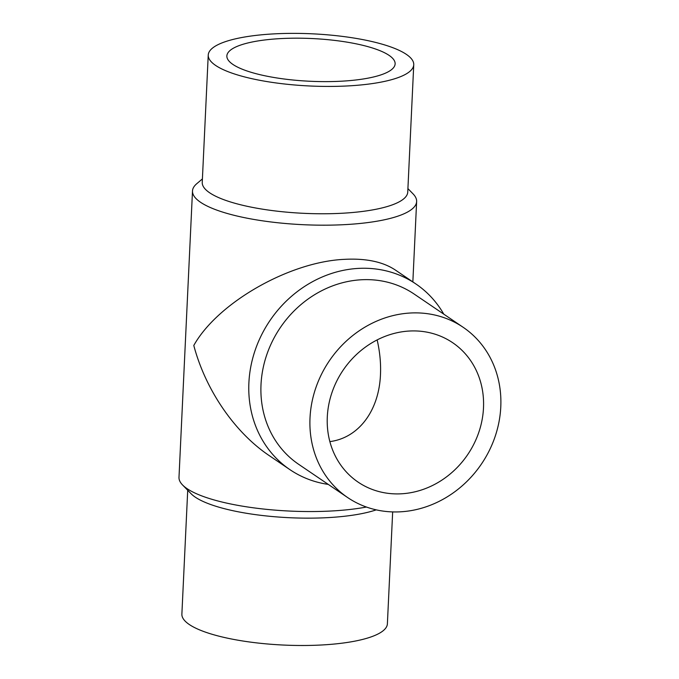 <?xml version="1.0" encoding="UTF-8"?>
<svg xmlns="http://www.w3.org/2000/svg" width="679" height="679" viewBox="0 0 679 679"><rect width="100%" height="100%" fill="white"/><g stroke="black" fill="none" stroke-linecap="round" stroke-linejoin="round"><path stroke-width="1.02" d="M342.318 81.149A84.221 21.38 -177.3 0 1 226.862 55.933A84.221 21.38 -177.3 0 1 279.68 38.652A84.221 21.38 -177.3 0 1 395.127 63.868A84.221 21.38 -177.3 0 1 342.318 81.149M329.867 441.605C358.58 437.938 379.009 410.88 380.478 374.587C380.987 363.384 379.875 351.824 377.151 339.907M366.431 507.043A112.196 28.484 -177.3 0 1 182.575 484.984A112.196 28.484 -177.3 0 1 178.993 477.329L192.496 190.969A112.196 28.484 -177.3 0 1 196.783 183.686L202.401 178.917M407.909 188.601L413.061 193.88A112.196 28.484 -177.3 0 1 416.634 201.536A112.196 28.484 -177.3 0 1 303.224 224.698A112.196 28.484 -177.3 0 1 192.496 190.969M415.904 283.975L395.22 269.945C382.837 261.763 365.981 258.232 344.643 259.336C289.568 261.661 217.653 302.707 193.795 345.458C205.508 389.839 234.628 432.353 269.249 455.626L289.933 469.656A112.196 100.229 -55.8 0 1 255.058 350.517A112.196 100.229 -55.8 0 1 358.028 268.417A112.196 100.229 -55.8 0 1 415.904 283.975A112.196 100.229 -55.8 0 1 443.777 314.148M328.271 484.399A112.196 100.229 -55.8 0 1 289.933 469.656M347.64 497.546L298.633 464.292A102.868 91.903 -55.8 0 1 266.66 355.049A102.868 91.903 -55.8 0 1 361.075 279.782A102.868 91.903 -55.8 0 1 414.139 294.041L463.146 327.286A102.868 91.903 -55.8 0 1 481.445 464.012A102.868 91.903 -55.8 0 1 347.64 497.546A102.868 91.903 -55.8 0 1 315.667 388.303A102.868 91.903 -55.8 0 1 410.082 313.027A102.868 91.903 -55.8 0 1 463.146 327.286M409.225 331.038A84.221 75.242 -55.8 0 1 452.681 342.717A84.221 75.242 -55.8 0 1 467.661 454.658A84.221 75.242 -55.8 0 1 358.105 482.115A84.221 75.242 -55.8 0 1 331.929 392.674A84.221 75.242 -55.8 0 1 409.225 331.038M392.666 511.915L387.386 623.814A102.868 26.116 -177.3 0 1 283.406 645.05A102.868 26.116 -177.3 0 1 181.879 614.122L187.718 490.263M376.242 509.861A102.868 26.116 -177.3 0 1 273.62 516.651A102.868 26.116 -177.3 0 1 191.164 493.794L182.575 484.984M413.749 64.743L407.748 192.089A102.868 26.116 -177.3 0 1 303.759 213.325A102.868 26.116 -177.3 0 1 202.24 182.396L208.241 55.05A102.868 26.116 -177.3 0 1 272.746 33.95A102.868 26.116 -177.3 0 1 413.749 64.743A102.868 26.116 -177.3 0 1 309.768 85.987A102.868 26.116 -177.3 0 1 208.241 55.05M412.849 281.895L416.634 201.536"/></g></svg>
